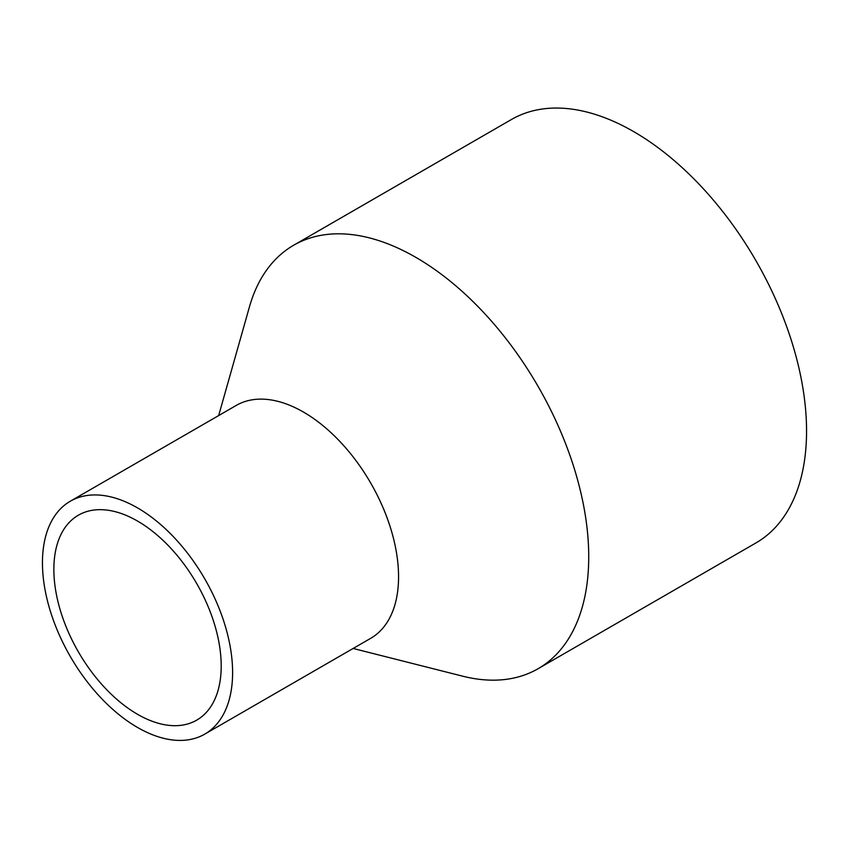 <?xml version="1.0" encoding="UTF-8"?>
<svg xmlns="http://www.w3.org/2000/svg" width="849" height="849" viewBox="0 0 849 849"><rect width="100%" height="100%" fill="white"/><g stroke="black" fill="none" stroke-linecap="round" stroke-linejoin="round"><path stroke-width="1.27" d="M353.142 648.466L462.609 676.165A244.48 141.146 -120 0 0 538.096 668.715L755.918 542.957A244.48 141.146 -120 0 0 755.918 260.654A244.48 141.146 -120 0 0 511.438 119.507L293.616 245.265A244.48 141.146 -120 0 0 249.426 306.924L218.671 415.564M538.096 668.715A244.48 141.146 -120 0 0 538.096 386.412A244.48 141.146 -120 0 0 293.616 245.265M204.758 734.13L370.716 638.31A134.46 77.63 -120 0 0 370.716 483.049A134.46 77.63 -120 0 0 236.255 405.419L70.297 501.228A134.46 77.63 -120 0 0 42.45 562.791A134.46 77.63 -120 0 0 101.148 698.101A134.46 77.63 -120 0 0 204.758 734.13A134.46 77.63 -120 0 0 204.758 578.869A134.46 77.63 -120 0 0 70.297 501.228M53.858 569.371A118.329 68.313 -120 0 0 105.509 688.454A118.329 68.313 -120 0 0 196.692 720.154A118.329 68.313 -120 0 0 196.692 583.518A118.329 68.313 -120 0 0 78.363 515.205A118.329 68.313 -120 0 0 53.858 569.371"/></g></svg>
